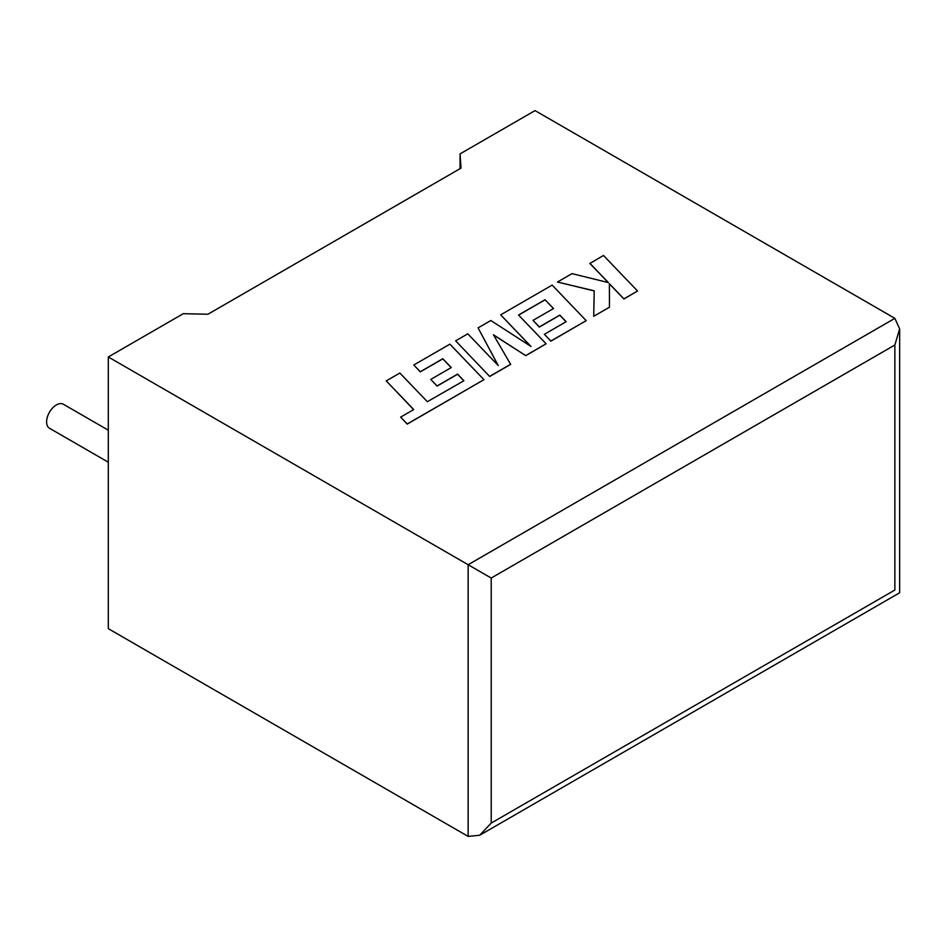 <?xml version="1.0" encoding="UTF-8"?>
<svg xmlns="http://www.w3.org/2000/svg" width="947" height="947" viewBox="0 0 947 947"><rect width="100%" height="100%" fill="white"/><g stroke="black" fill="none" stroke-linecap="round" stroke-linejoin="round"><path stroke-width="1.42" d="M108.301 430.187L63.342 404.227A13.862 8.002 120 0 0 56.406 404.914A13.862 8.002 120 0 0 47.35 417.13A13.862 8.002 120 0 0 49.481 428.245L108.301 462.207M108.301 356.972L468.138 564.72L894.868 318.346L535.031 110.598L460.064 153.888L461.023 168.116L207.926 314.238L183.268 313.694L108.301 356.972L108.301 628.654L468.138 836.402L468.138 564.72L491.209 578.037L491.209 823.085L479.679 835.254L468.138 836.402M460.064 168.673L460.064 153.888M894.868 318.346L899.65 328.905L894.868 344.992L491.209 578.037M491.209 823.085L894.868 590.028C901.094 593.615 901.094 593.615 894.868 590.028L894.868 344.992M589.886 263.325L608.4 282.597L572.024 273.636L557.487 282.028L594.195 290.8L593.722 316.298L609.454 307.219L609.383 283.721L623.931 298.861L637.532 291.001L603.476 255.477L589.886 263.455L608.234 282.561M637.532 291.001L623.931 298.992L609.383 283.851M557.487 282.028L594.195 290.93M593.722 316.298L609.454 307.219M545.034 299.714L553.522 308.533L533.019 320.37L539.328 326.928L559.843 315.091L566.14 321.708L544.371 334.291L550.882 341.027L586.193 320.642L552.148 285.106L500.655 314.842L530.995 346.46L490.83 320.512L478.081 327.875L498.264 365.589L467.794 333.817L455.649 340.825L489.694 376.492L510.658 364.382L493.446 334.765L525.763 355.67L546.111 343.785L518.542 315.02L545.034 299.714L553.45 308.58M489.694 376.35L510.658 364.252M493.576 334.978L525.763 355.67M525.763 355.539L546.111 343.785M518.625 315.102L545.034 299.856M533.019 320.37L539.328 327.07L559.843 315.221L566.069 321.755M544.371 334.291L550.882 341.169L586.193 320.642M500.655 314.842L530.651 346.235M478.081 327.875L498.11 365.424M455.649 340.825L489.694 376.492M386.234 380.895L413.721 409.566L400.628 417.118L407.21 423.984L483.941 379.676L449.896 344.152L413.78 364.997L420.29 371.733L442.794 358.747L451.281 367.566L430.767 379.404L437.076 385.962L457.59 374.112L463.9 380.741L427.334 401.706L399.859 373.035L386.234 380.895L413.638 409.613M400.628 417.118L407.21 424.114L483.941 379.676M413.78 364.997L420.29 371.875L442.794 358.877L451.198 367.614M430.767 379.404L437.076 386.092L457.59 374.254L463.817 380.789M899.65 328.905L899.65 592.786L479.679 835.254"/></g></svg>
